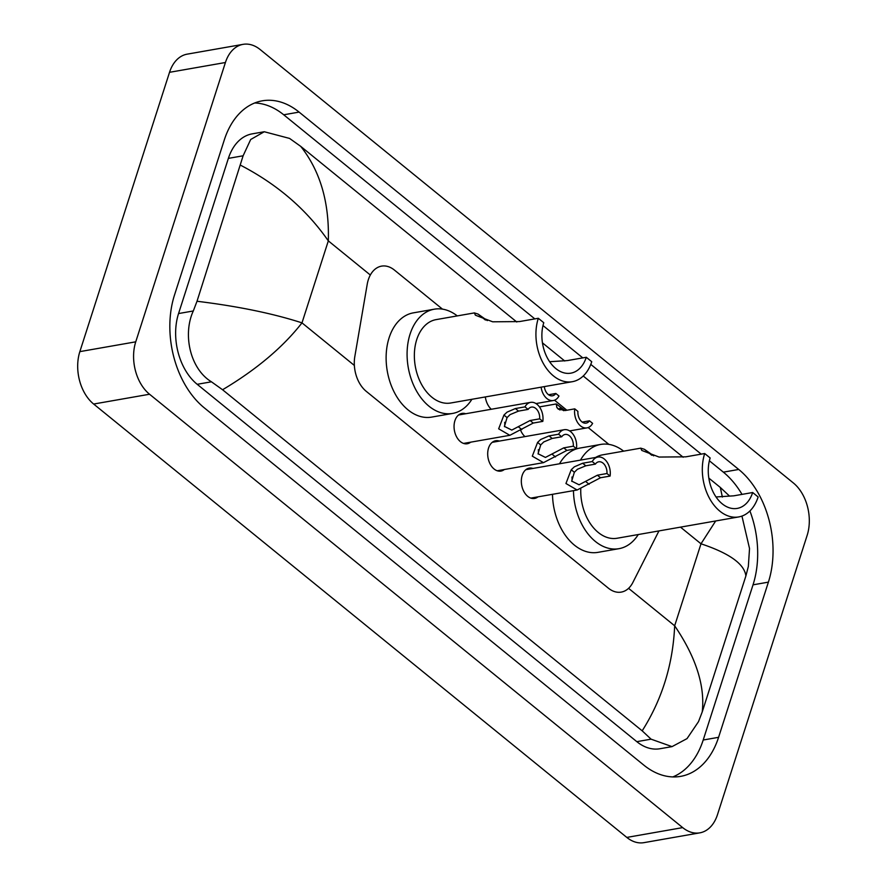 <?xml version="1.0" encoding="UTF-8"?>
<svg xmlns="http://www.w3.org/2000/svg" width="887" height="887" viewBox="0 0 887 887"><rect width="100%" height="100%" fill="white"/><g stroke="black" fill="none" stroke-linecap="round" stroke-linejoin="round"><path stroke-width="1.33" d="M470.687 442.169A15.389 10.4 -99.9 0 1 467.283 443.744A15.389 10.4 -99.9 0 1 456.594 436.859A15.389 10.4 -99.9 0 1 454.92 420.682A15.389 10.4 -99.9 0 1 461.972 413.42A15.389 10.4 -99.9 0 1 465.708 413.741M504.326 469.522A15.389 10.4 -99.9 0 1 500.933 471.086A15.389 10.4 -99.9 0 1 490.234 464.2A15.389 10.4 -99.9 0 1 488.56 448.035A15.389 10.4 -99.9 0 1 495.611 440.761A15.389 10.4 -99.9 0 1 499.348 441.083M537.965 496.864A15.389 10.4 -99.9 0 1 534.573 498.439A15.389 10.4 -99.9 0 1 523.873 491.542A15.389 10.4 -99.9 0 1 522.199 475.377A15.389 10.4 -99.9 0 1 529.251 468.114A15.389 10.4 -99.9 0 1 532.987 468.436M491.287 409.262A16.376 11.065 -99.9 0 1 485.322 396.944M524.938 436.604A16.376 11.065 -99.9 0 1 520.68 430.45M442.48 309.131L394.405 270.058A28.861 19.503 80.1 0 0 381.554 266.133A28.861 19.503 80.1 0 0 367.229 284.228L354.822 356.53A28.861 19.503 80.1 0 0 366.264 391.355L608.393 588.181A28.861 19.503 80.1 0 0 621.244 592.106A28.861 19.503 80.1 0 0 632.841 582.515L658.952 530.914M608.859 444.376L588.159 427.545M566.86 410.237L554.519 400.203M699.821 832.849L643.929 842.65A38.485 26 -99.9 0 1 626.799 837.417L93.645 404.04A38.485 26 -99.9 0 1 79.852 351.629L169.528 72.313A38.485 26 -99.9 0 1 187.179 54.151L243.071 44.35A38.485 26 -99.9 0 1 260.201 49.583L793.355 482.96A38.485 26 -99.9 0 1 807.148 535.371L717.472 814.687A38.485 26 -99.9 0 1 699.821 832.849A38.485 26 -99.9 0 1 682.691 827.615L149.548 394.238A38.485 26 -99.9 0 1 135.744 341.828L225.42 62.511A38.485 26 -99.9 0 1 243.071 44.35M718.581 737.319L768.397 582.138A82.746 55.903 80.1 0 0 738.727 469.456L299.096 112.095A82.746 55.903 80.1 0 0 262.253 100.83A82.746 55.903 80.1 0 0 224.322 139.88L174.495 295.061A82.746 55.903 80.1 0 0 204.165 407.743L643.807 765.104A82.746 55.903 80.1 0 0 680.639 776.369A82.746 55.903 80.1 0 0 718.581 737.319L703.203 740.013L753.03 584.832A82.746 55.903 80.1 0 0 749.914 510.967M534.817 318.888L283.718 114.789A82.746 55.903 80.1 0 0 254.713 102.981M742.009 494.381A82.746 55.903 80.1 0 0 723.36 472.15L709.378 460.785M701.196 454.133L590.786 364.391M582.781 357.882L542.988 325.54M672.812 776.923A82.746 55.903 80.1 0 0 703.203 740.013M264.282 131.742L252.196 133.859A51.956 35.103 80.1 0 0 228.38 158.374L178.553 313.554A51.956 35.103 80.1 0 0 197.191 384.304L636.822 741.665A51.956 35.103 80.1 0 0 659.95 748.739L672.036 746.621L651.08 739.17L642.188 730.833L222.57 389.748L211.439 381.809C190.228 369.003 182.456 334.532 193.299 310.971L197.014 301.258L243.116 155.79L250.688 139.503L264.282 131.742L289.583 138.427L300.715 146.366C320.218 170.958 329.421 202.458 328.323 240.876C306.558 209.543 277.343 184.341 240.665 165.27M642.188 730.833C662.134 699.322 672.967 664.319 674.663 625.801C695.973 657.212 705.165 685.917 702.227 711.928L698.512 721.63L687.026 738.616L672.036 746.621M722.351 497.053L720.322 487.451L708.824 478.104M683.178 457.248L583.236 376.01M564.764 361.009L542.445 342.859M516.788 322.014L300.715 146.366M720.322 487.451L729.214 495.789M741.942 516.079L749.526 548.521L748.34 566.46L745.889 575.94C744.393 563.977 729.424 553.266 700.996 543.798L715.676 520.979M702.227 711.928L745.889 575.94M197.014 301.258C238.026 306.292 273.019 313.499 301.99 322.868C282.931 347.272 256.454 369.569 222.57 389.748M563.722 410.692L559.841 408.208L559.952 410.005L556.825 407.466L556.26 403.951L565.074 410.548M574.776 408.852L577.903 411.402A9.624 6.497 80.1 0 0 586.141 423.132A9.624 6.497 80.1 0 0 589.489 420.815L592.616 423.365A14.436 9.746 80.1 0 1 586.972 427.878A14.436 9.746 80.1 0 1 574.776 408.852L565.185 410.537L558.111 408.985M558.433 409.229L556.825 407.466M589.489 420.815L582.216 422.09M541.114 387.164A14.436 9.746 80.1 0 0 553.333 400.525A14.436 9.746 80.1 0 0 558.976 396.012L555.85 393.473L548.565 394.748M544.319 386.61A9.624 6.497 80.1 0 0 552.501 395.79A9.624 6.497 80.1 0 0 555.85 393.473M595.377 464.112L585.797 465.797L577.37 469.301L574.355 472.283L571.705 481.087L579.067 484.779L597.383 475.21L606.963 473.525A9.624 6.497 80.1 0 0 598.725 461.794A9.624 6.497 80.1 0 0 595.377 464.112L592.25 461.562L582.659 463.247L574.332 466.839L571.228 469.744L565.939 483.515L577.138 490.001L530.836 498.106M592.25 461.562A14.436 9.746 80.1 0 1 597.893 457.06A14.436 9.746 80.1 0 1 610.09 476.075L600.51 477.749L577.138 490.001M610.09 476.075L606.963 473.525M571.782 481.364A9.624 6.497 80.1 0 0 571.96 476.995M561.737 436.77L552.157 438.444L543.731 441.959L540.715 444.941L538.065 453.745L545.427 457.426L563.744 447.868L573.324 446.183A9.624 6.497 80.1 0 0 565.086 434.453A9.624 6.497 80.1 0 0 561.737 436.77L558.61 434.22L549.02 435.905L540.693 439.486L537.589 442.402L532.3 456.162L543.498 462.648L497.197 470.764M558.61 434.22A14.436 9.746 80.1 0 1 564.254 429.707A14.436 9.746 80.1 0 1 576.45 448.733L566.871 450.408L543.498 462.648M576.45 448.733L573.324 446.183M538.143 454.022A9.624 6.497 80.1 0 0 538.32 449.654M528.098 409.417L518.518 411.102L510.08 414.617L507.065 417.6L504.426 426.403L511.788 430.084L530.093 420.516L539.684 418.841A9.624 6.497 80.1 0 0 531.446 407.1A9.624 6.497 80.1 0 0 528.098 409.417L524.96 406.878L515.38 408.552L507.054 412.145L503.949 415.061L498.66 428.82L509.859 435.306L463.557 443.422M524.96 406.878A14.436 9.746 80.1 0 1 530.614 402.365A14.436 9.746 80.1 0 1 542.811 421.38L533.231 423.066L509.859 435.306M542.811 421.38L539.684 418.841M504.503 426.68A9.624 6.497 80.1 0 0 504.681 422.312M704.688 453.523A42.332 28.595 -99.9 0 0 709.312 497.984A42.332 28.595 -99.9 0 0 738.716 516.933A42.332 28.595 -99.9 0 0 758.13 496.964L752.664 492.518A33.673 22.752 -99.9 0 1 737.219 508.406A33.673 22.752 -99.9 0 1 713.824 493.338A33.673 22.752 -99.9 0 1 710.154 457.969L704.688 453.523L685.817 456.827L659.063 457.049L641.778 450.43L640.747 448.157L644.428 449.31L653.708 455.84M752.664 492.518L733.793 495.822L716.031 496.964M640.747 448.157L602.528 454.854A42.332 28.595 80.1 0 0 595.654 457.448M580.475 460.109A52.921 35.746 -99.9 0 1 600.699 444.431A52.921 35.746 -99.9 0 1 623.65 451.15M559.509 463.779A52.921 35.746 -99.9 0 1 579.743 448.101L600.699 444.431M580.763 489.014A42.332 28.595 80.1 0 0 617.141 538.243L738.716 516.933M638.274 534.539A52.921 35.746 -99.9 0 1 618.971 548.676A52.921 35.746 -99.9 0 1 573.468 490.644M618.971 548.676L598.004 552.346A52.921 35.746 -99.9 0 1 552.501 494.314M538.309 318.278A42.332 28.595 -99.9 0 0 542.933 362.75A42.332 28.595 -99.9 0 0 572.337 381.698A42.332 28.595 -99.9 0 0 591.74 361.719L586.285 357.273A33.673 22.752 -99.9 0 1 570.84 373.161A33.673 22.752 -99.9 0 1 547.445 358.093A33.673 22.752 -99.9 0 1 543.775 322.724L538.309 318.278L519.438 321.582L492.673 321.804L475.399 315.195L474.368 312.911L478.049 314.065L487.329 320.595M586.285 357.273L567.403 360.577L549.652 361.719M474.368 312.911L436.149 319.608A42.332 28.595 80.1 0 0 416.735 339.588A42.332 28.595 80.1 0 0 421.358 384.049A42.332 28.595 80.1 0 0 450.762 402.997L572.337 381.698M471.895 399.294A52.921 35.746 -99.9 0 1 452.592 413.431A52.921 35.746 -99.9 0 1 415.826 389.737A52.921 35.746 -99.9 0 1 410.06 334.155A52.921 35.746 -99.9 0 1 434.32 309.186A52.921 35.746 -99.9 0 1 457.271 315.905M452.592 413.431L431.625 417.101A52.921 35.746 -99.9 0 1 394.87 393.418A52.921 35.746 -99.9 0 1 389.094 337.836A52.921 35.746 -99.9 0 1 413.353 312.856L434.32 309.186M628.573 588.336L674.663 625.801L700.996 543.798L680.495 527.144M354.356 365.444L301.99 322.868L328.323 240.876L370.334 275.025M225.42 62.511L169.528 72.313M135.744 341.828L79.852 351.629M149.548 394.238L93.645 404.04M682.691 827.615L626.799 837.417M283.718 114.789L299.096 112.095M723.36 472.15L738.727 469.456M753.03 584.832L768.397 582.138M636.822 741.665L651.08 739.17M197.191 384.304L211.439 381.809M178.553 313.554L193.299 310.971M228.38 158.374L243.116 155.79M589.112 484.28L585.985 481.741M574.355 472.283L571.228 469.744M585.797 465.797L582.659 463.247M600.51 477.749L597.383 475.21M555.473 456.938L552.346 454.399M540.715 444.941L537.589 442.402M552.157 438.444L549.02 435.905M566.871 450.408L563.744 447.868M521.833 429.596L518.707 427.057M507.065 417.6L503.949 415.061M518.518 411.102L515.38 408.552M533.231 423.066L530.093 420.516M651.768 455.264L644.428 449.31M485.389 320.019L478.049 314.065M586.972 427.878L569.62 430.916M556.26 403.951L539.44 406.9M553.333 400.525L535.981 403.574M597.893 457.06L525.858 469.678M564.254 429.707L492.218 442.336M530.614 402.365L458.579 414.994"/></g></svg>
